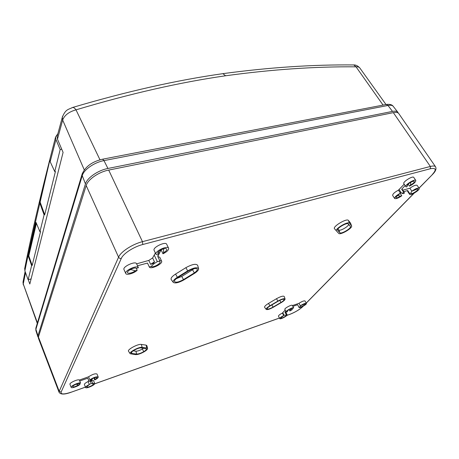 <?xml version="1.0" encoding="UTF-8"?>
<svg xmlns="http://www.w3.org/2000/svg" width="459" height="459" viewBox="0 0 459 459"><rect width="100%" height="100%" fill="white"/><g stroke="black" fill="none" stroke-linecap="round" stroke-linejoin="round"><path stroke-width="0.69" d="M336.499 231.003L334.554 228.8C332.104 226.798 346.878 217.887 348.433 220.452L349.494 223.24C348.054 220.882 334.255 229.184 336.522 231.032L338.731 233.407C340.234 235.387 352.65 228.18 351.617 225.914L349.494 223.24M348.433 220.452L350.458 222.965L351.583 225.834M198.581 268.544L197.663 265.331C196.119 263.46 192.195 264.235 185.889 267.66L175.585 274.063L177.352 277.276C173.972 279.497 172.618 281.212 173.29 282.423C175.315 283.559 178.901 282.687 184.065 279.812L194.96 273.088C197.508 271.315 198.724 269.846 198.615 268.676C197.186 266.96 193.537 267.695 187.674 270.879L177.352 277.276M173.215 282.314L171.247 279.629C170.513 278.303 171.959 276.45 175.585 274.063M130.155 353.682L128.56 351.313C126.81 349.729 138.061 343.682 141.383 344.428L142.129 347.337C139.043 346.677 128.583 352.294 130.195 353.746L135.698 354.623C137.907 354.652 140.758 353.682 144.246 351.72C146.478 350.372 147.586 349.299 147.58 348.501L146.834 347.997L142.129 347.337M147.563 348.438L146.891 345.679L146.088 345.128L141.383 344.428M285.056 298.964L284.241 296.503C283.341 295.659 280.759 296.394 276.507 298.706L268.532 303.41L269.898 305.786C267.138 307.484 265.922 308.706 266.249 309.435C267.413 309.934 269.8 309.188 273.398 307.203L281.264 302.579C283.805 301.024 285.079 299.836 285.073 299.01C284.236 298.241 281.843 298.929 277.884 301.081L269.898 305.786M266.214 309.395L264.619 307.358C264.264 306.56 265.572 305.246 268.532 303.41M404.201 184.168L398.446 190.146L400.437 193.176L395.945 197.095C395.819 198.345 397.351 198.03 400.558 196.142L401.791 195.781L400.225 193.394M400.437 193.176C396.519 195.293 394.574 197.054 394.608 198.466L392.652 195.454C392.606 194.031 394.539 192.264 398.446 190.146M400.128 192.7L401 192.447M403.754 191.65L407.678 190.514L409.64 193.486L409.554 194.272C410.398 196.027 420.438 189.802 419.147 188.316C417.868 187.725 415.435 188.689 411.849 191.196L409.87 188.219C413.444 185.706 415.877 184.753 417.162 185.356L419.147 188.316M409.554 194.272L407.598 191.311L407.678 190.514M409.87 188.219L402.784 190.181M399.066 189.504L401.361 192.998L402.784 193.13L403.054 193.658L404.213 193.337L404.31 192.493L402.325 189.481L401.665 189.206L405.125 185.562M405.865 186.687L403.84 183.629C402.411 182.039 412.819 175.493 413.76 177.403L415.814 180.462C414.89 178.574 404.454 185.12 405.865 186.687L406.473 186.962L407.443 185.97L407.311 185.212C408.98 183.118 411.149 181.764 413.817 181.139C415.097 181.678 413.961 183.026 410.409 185.172L410.874 182.206M88.69 380.465L88.122 381.549L89.321 384.544C86.803 385.784 85.558 386.771 85.586 387.505C85.965 389.037 95.501 384.826 94.703 383.483L93.504 380.517L91.513 380.368L92.552 378.549M88.593 376.776C92.42 374.314 95.22 373.391 96.992 374.01L98.226 377.028C96.459 376.432 93.659 377.361 89.821 379.822L88.593 376.776L79.355 380.058L80.572 383.127C79.608 381.848 70.342 386.019 71.162 387.367C71.403 388.555 77.835 386.386 79.958 384.407L79.591 383.477M71.162 387.367L69.957 384.281C69.131 382.909 78.386 378.755 79.355 380.058M79.728 381.004L87.772 378.187L88.994 381.222L91.06 381.274L91.33 380.775L90.337 380.746L91.186 379.346L91.33 380.775M85.586 387.505L84.399 384.522C84.364 383.776 85.603 382.789 88.122 381.549M155.371 252.978L152.618 257.935L148.796 260.425L136.627 263.845M130.436 269.433L135.285 270.787C131.957 273.57 125.697 274.172 127.872 271.464C129.972 269.324 132.519 268.159 135.503 267.964L136.524 268.331L138.406 267.7C137.402 264.636 124.119 270.73 125.766 273.501L123.976 269.542C122.312 266.725 135.566 260.66 136.587 263.759L138.36 267.614M137.516 265.767L147.494 263.076L149.313 266.96C150.368 269.909 163.232 263.787 161.614 261.108L159.612 260.385L157.764 256.512L159.766 257.252L161.614 261.108M154.218 255.055L157.328 261.607L159.095 261.389C163.37 261.94 153.381 268.291 151.16 266.45L149.313 266.954L147.494 263.076M157.764 256.512L161.098 249.868L162.985 253.793C167.001 251.784 168.883 249.925 168.619 248.221C167.518 245.095 154.258 251.486 156.003 254.303L158.275 255.084L158.871 254.016C157.655 253.856 157.397 253.236 158.097 252.163C160.151 249.983 162.67 248.767 165.647 248.526C167.799 249.134 167.087 250.539 163.519 252.748L163.502 248.841M156.003 254.303L154.115 250.344C152.348 247.481 165.579 241.118 166.703 244.28L168.619 248.221M285.194 310.026L282.4 313.067L283.725 315.534C281.126 316.865 279.812 317.898 279.772 318.632C280.156 319.762 287.873 315.689 287.145 314.742L285.825 312.292L284.97 312.16L285.854 311.254M292.876 306.394L297.627 304.713L298.981 307.398C299.383 308.534 307.14 304.374 306.394 303.422C305.321 303.078 303.296 303.869 300.329 305.792L298.97 303.324C301.936 301.402 303.956 300.616 305.034 300.972L306.394 303.422M298.981 307.398L297.627 304.713M298.97 303.324L292.423 305.568M286.204 311.891L284.861 309.4C284.081 308.414 291.941 304.237 292.343 305.419L293.703 307.903C293.307 306.738 285.435 310.921 286.204 311.891L286.973 312.034L287.483 311.489L287.231 311.099C288.677 309.624 290.421 308.7 292.458 308.316L292.394 308.316M279.772 318.632L278.464 316.176C278.493 315.431 279.806 314.398 282.4 313.067M419.004 188.104L432.676 174.3C435.643 171.316 436.607 168.814 435.562 166.789L398.762 113.551C397.919 112.409 396.111 112.099 393.34 112.633L108.697 170.082C98.777 171.947 87.847 179.498 86.183 185.551L38.436 336.992L38.418 338.237L59.102 392.365C60.686 394.665 64.702 394.625 71.156 392.227L85.426 387.103M38.321 337.566L37.959 335.747L85.449 183.933C87.107 177.874 98.019 170.318 107.934 168.47L392.497 111.405C395.159 110.9 396.932 111.164 397.827 112.208L398.234 113.017M99.982 159.807L76.01 109.85C68.988 111.784 64.541 115.18 62.665 120.034L57.473 139.163L57.1 136.604L57.375 135.583M57.473 139.163L63.084 152.399L29.818 284.012L28.229 279.703M37.42 322.889L23.26 283.972L37.265 323.394M383.07 105.082L356.035 66.83L353.786 64.943C355.777 64.794 357.785 65.798 359.804 67.955L359.804 67.955C359.122 67.06 357.865 66.681 356.035 66.83C315.126 66.475 271.653 69.458 225.616 75.769C179.842 82.339 129.972 93.699 76.01 109.85C74.846 108.244 73.744 107.446 72.706 107.446L71.988 107.658M24.872 270.856L28.137 279.726L31.619 265.583L32.182 265.44L40.541 231.617L39.939 231.761L44.093 214.887L39.87 203.222C33.886 228.393 28.888 250.935 24.872 270.856L24.775 268.119M31.097 278.934L28.137 279.726M44.093 214.887L44.718 214.743L55.424 171.448L54.747 171.58L60.169 149.536L61.753 149.25M60.169 149.536L55.946 139.553L50.169 161.711L49.756 159.709L39.612 202.195L39.87 203.222M57.886 133.672L55.579 137.017L55.946 139.553M32.182 265.44L28.797 255.87L36.416 223.315M39.939 231.761L36.043 222.431L28.229 256.002L28.797 255.87M31.619 265.583L28.229 256.002M54.747 171.58L50.169 161.711M44.718 214.743L40.134 202.092L49.784 160.403M40.134 202.092L39.612 202.195M348.335 223.935L350.366 226.402C351.99 227.962 341.089 234.48 339.844 232.707L337.56 230.143C336.648 228.261 347.027 222.213 348.295 223.894L348.306 223.9M348.002 223.728L350.366 226.402M337.944 229.001L338.811 229.953C339.958 231.6 349.896 225.644 348.398 224.204M188.242 271.114C192.528 268.727 195.494 267.999 197.141 268.94C197.697 269.863 196.762 271.183 194.335 272.91L183.497 279.6C178.654 282.228 175.625 282.836 174.409 281.419C174.34 280.369 175.522 279.061 177.937 277.5L188.242 271.114M193.887 268.716L192.545 269.766L194.335 272.91M192.545 269.766L181.758 276.444L183.497 279.6M176.267 278.682L181.758 276.444M141.171 347.916L146.427 348.811C146.719 349.431 145.824 350.378 143.742 351.646C140.844 353.275 138.475 354.084 136.644 354.061L131.905 353.493L131.199 353.04C130.672 351.577 138.784 347.406 141.171 347.916M133.156 350.837L135.916 351.187C137.58 351.221 139.737 350.492 142.37 349.006L143.535 348.243M142.37 349.006L143.742 351.646M278.165 301.213C281.172 299.561 283.14 298.947 284.064 299.366C284.31 300.014 283.278 301.047 280.965 302.458L273.088 307.094C269.8 308.878 267.804 309.446 267.104 308.804C267.109 308.132 268.136 307.169 270.19 305.912L278.165 301.213M407.546 184.845L407.443 185.97M408.149 184.174L409.468 186.159C413.668 183.961 415.785 182.062 415.814 180.462M409.468 186.159L410.409 185.172M401.665 189.206L403.656 192.223L402.784 193.13M404.31 192.493L403.656 192.223M409.64 193.486L410.857 193.13C410.375 195.62 420.599 189.01 417.271 188.976L411.849 191.196M403.054 193.658L401.361 192.998M397.442 195.5L400.558 196.142M410.857 193.13L411.803 191.128M394.608 198.466C395.836 199.097 398.228 198.202 401.791 195.781M91.513 380.368L92.718 383.345L92.408 383.873L93.102 383.856C95.627 384.367 85.558 388.813 86.969 386.558L89.321 384.544M90.389 381.4L91.18 383.363L92.408 383.873M93.877 377.958L94.686 379.96L94.944 377.602M94.703 383.483L92.718 383.345M76.068 384.246L78.512 384.917L79.958 384.407M88.994 381.222L90.337 380.746M80.572 383.127L78.971 383.615C76.573 383.822 74.456 384.74 72.614 386.369C72.924 387.459 74.886 386.971 78.512 384.917M95.002 379.421C96.878 378.325 97.423 377.642 96.637 377.367C95.151 377.367 93.355 378.015 91.249 379.306L89.821 379.822M94.686 379.96C97.107 378.732 98.283 377.757 98.226 377.028M89.316 384.516L91.18 383.363M158.808 251.383L158.871 254.016M152.618 257.935L154.465 261.831L153.88 262.864L152.445 263.805L150.627 264.321L148.796 260.425M162.985 253.793L163.519 252.748M159.095 261.389L159.612 260.385M136.243 268.228L137.178 270.265L135.285 270.787M151.16 266.45L153.885 263.81L157.328 261.607M125.766 273.501C126.42 275.538 134.114 273.334 137.178 270.265M136.524 268.331L135.531 267.97M154.465 261.831L150.627 264.321M130.58 269.754L129.645 269.909M284.97 312.16L286.29 314.622L285.888 315.178C287.77 315.419 279.99 319.527 280.839 317.84L283.725 315.534M283.599 315.304L285.75 315.172M290.151 309.022L291.339 309.894L292.343 309.532L291.735 308.414M289.067 309.601L289.836 311.018L290.398 310.456L290.461 309.59M287.145 314.742L286.29 314.622M287.506 310.743L287.483 311.489M292.699 308.419L293.703 307.903M298.975 307.174L300.002 306.807C300.186 307.874 306.928 304.013 305.12 303.869L300.329 305.792M300.002 306.807L300.45 305.746M289.836 311.018L292.343 309.532M291.339 309.894L290.398 310.456M432.252 174.598C436.721 169.601 436.084 167.655 430.33 168.751L142.789 244.504C133.695 246.793 123.264 253.586 121.285 258.44L61.093 392.152C60.686 394.505 64.082 394.505 71.271 392.147M286.898 315.373L289.537 314.438C294.942 312.338 299.268 309.802 302.521 306.819L303.078 306.256M306.199 303.072L413.932 193.273M94.68 383.81L279.451 318.024M61.093 392.152L59.205 391.315L59.102 392.365M289.537 314.438L286.846 315.431M302.521 306.819L303.29 306.142M435.562 166.789C434.868 165.865 433.135 165.756 430.364 166.456L142.468 241.663C132.347 244.188 120.734 251.767 118.571 257.178L59.205 391.315L38.436 336.992M430.33 168.751L430.364 166.456L393.34 112.633M142.789 244.504L142.468 241.663L108.697 170.082M121.285 258.44C120.08 258.641 119.174 258.222 118.571 257.178L86.183 185.551M37.959 335.747L35.905 329.321L82.247 175.642C83.813 169.675 94.347 162.343 103.969 160.61L387.993 105.461C390.58 104.985 392.319 105.266 393.202 106.304L393.248 106.362M35.882 330.509L35.825 328.196L82.075 174.219L82.247 175.642L85.449 183.933M35.986 327.651L35.865 330.457L37.913 336.895M82.287 173.531L82.075 174.219C85.259 166.623 92.104 161.614 102.604 159.193L103.969 160.61L107.934 168.47M102.259 159.262L386.208 104.48L387.993 105.461L392.497 111.405M385.669 104.583L386.208 104.48C389.702 104.032 392.032 104.641 393.202 106.304L397.827 112.208M84.261 169.853L62.665 120.034L62.298 117.315L62.619 116.167M25.538 272.657L23.26 283.972L23.151 281.361M225.616 75.769L222.873 73.664L222.139 73.767M57.1 136.604L62.298 117.315C65.626 109.035 68.271 109.661 72.706 107.446C126.85 91.41 176.904 80.147 222.862 73.664C269.089 67.427 312.728 64.518 353.786 64.943L353.155 64.937M350.458 222.965L351.508 225.713M338.811 229.953L339.844 232.707M337.537 229.976L337.669 230.338M185.889 267.66L187.674 270.879M146.088 345.128L146.834 347.997M135.916 351.187L136.644 354.061M131.572 352.179L131.905 353.493M276.507 298.706L277.884 301.081M279.755 300.37L280.965 302.458M271.848 304.937L273.088 307.094M153.536 263.064L153.885 263.81M282.744 312.694L283.978 314.994M71.225 392.204L85.443 387.144M94.657 383.862L279.468 318.058M289.445 314.507C294.867 312.418 299.297 309.819 302.733 306.71M306.233 303.141L414.207 193.124M419.056 188.184L432.498 174.489M25.113 271.516L23.007 282.084L23.294 284.89M359.804 67.955L385.979 104.503M55.579 137.017C41.62 190.789 31.304 234.744 24.625 268.882M136.587 263.759L138.406 267.7"/></g></svg>
